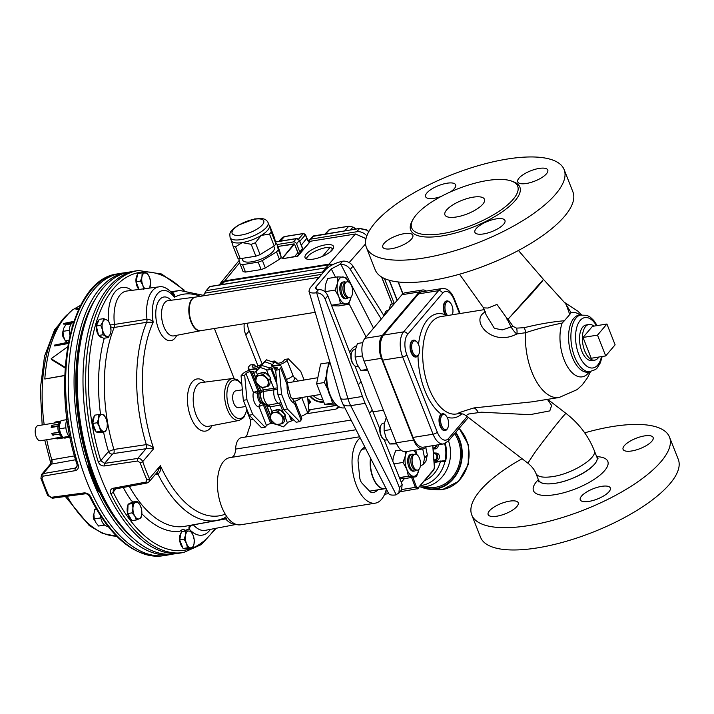 <?xml version="1.0" encoding="UTF-8"?>
<svg xmlns="http://www.w3.org/2000/svg" width="714" height="714" viewBox="0 0 714 714"><rect width="100%" height="100%" fill="white"/><g stroke="black" fill="none" stroke-linecap="round" stroke-linejoin="round"><path stroke-width="1.07" d="M64.778 375.421L44.795 379.018L64.769 375.573M44.795 379.018C46.946 351.484 53.809 330.707 65.376 316.695L72.48 309.894L80.727 305.208M79.236 308.162L75.854 308.912L76.148 309.662L78.754 309.189M67.875 342.72L54.371 345.148L54.692 345.96L68.142 343.541M65.135 368.022L51.488 359.579L51.149 358.714L67.553 346.879M73.774 321.639L63.564 323.478L63.858 324.227L73.488 322.496M65.581 367.621L51.149 358.714M54.371 345.148L67.268 342.425M63.564 323.478L73.872 321.354M75.854 308.912L79.165 308.314M518.426 250.471L543.336 279.272L542.988 279.933L508.056 319.194L506.663 317.998L511.037 326.976L502.308 329.922L494.356 328.324L486.1 314.82L483.405 307.672M459.513 274.221L483.539 307.868L488.046 308.046L496.962 304.432L506.663 317.998M543.336 279.272L541.881 281.798L532.867 292.285L508.056 319.194M566.113 304.271L569.745 314.526L564.381 320.747C551.976 321.818 538.597 324.129 524.237 327.681L516.517 328.128L513.054 326.405L508.082 319.158A6.801 1.705 -34 0 0 508.038 319.176A6.801 1.705 -34 0 0 507.011 319.631M579.982 314.928A32.576 16.502 80.9 0 0 571.057 312.678L569.745 314.526M571.057 312.678L565.167 302.995M513.054 326.405A6.801 2.338 -29.4 0 0 511.037 326.976C513.437 330.671 515.365 333.001 516.82 333.974C493.249 346.415 472.739 323.754 482.334 314.071L485.234 311.59M516.517 328.128A6.801 3.775 -89.1 0 1 516.82 333.974L525.593 332.706C538.133 328.627 550.307 325.423 562.105 323.094A32.576 16.502 80.9 0 0 566.773 365.461A32.576 16.502 80.9 0 0 589.148 372.003M564.381 320.747L562.105 323.094M524.237 327.681A6.801 3.07 -107.5 0 1 525.593 332.706A49.302 24.963 80.9 0 0 559.124 397.493L577.171 389.603L582.285 384.846L587.506 377.724L590.416 371.807M594.53 360.177L591.62 360.534A17.975 9.103 -99.1 0 1 580.669 347.629A17.975 9.103 -99.1 0 1 582.749 327.057A17.975 9.103 -99.1 0 1 585.917 325.048L588.8 324.477A18.082 9.157 80.9 0 0 585.605 326.503A18.082 9.157 80.9 0 0 583.516 347.191A18.082 9.157 80.9 0 0 594.53 360.177A18.082 9.157 80.9 0 0 598.055 358.107A18.082 9.157 80.9 0 0 598.841 357.027M532.126 401.83L474.016 407.908C461.771 411.639 456.63 413.477 458.593 413.424M532.046 401.839L559.116 397.493M596.52 456.264A31.452 10.781 158.5 0 1 596.975 457.094A31.452 10.781 158.5 0 1 585.23 471.892A31.452 10.781 158.5 0 1 555.269 483.289C545.88 484.654 540.311 483.619 538.579 480.156L535.946 473.471C534.599 469.91 531.912 466.474 527.878 463.172L466.019 415.655L468.554 414.022L481.432 412.192L529.85 414.691L549.798 410.898L551.627 405.454L547.397 399.376M538.213 479.228A31.452 10.781 158.5 0 0 538.445 480.156A31.452 10.781 158.5 0 0 555.269 483.289L555.269 483.289C575.127 480.486 600.742 464.35 596.85 457.094L594.209 450.409C588.282 435.718 578.902 423.411 566.077 413.468L547.674 399.331M418.002 355.804A52.702 26.686 80.9 0 0 441.216 414.138L442.939 413.727M447.856 427.748A7.649 3.873 80.9 0 0 445.893 415.512A7.649 3.873 80.9 0 0 443.921 414.423A7.649 3.873 80.9 0 0 440.672 421.617A7.649 3.873 80.9 0 0 445.331 429.56A7.649 3.873 80.9 0 0 447.856 427.748L447.491 428.498A8.497 4.302 -99.1 0 1 445.25 430.497A8.497 4.302 -99.1 0 1 444.688 430.515A8.497 4.302 -99.1 0 1 439.574 422.242A8.497 4.302 -99.1 0 1 442.555 413.718L442.421 413.736M445.857 315.811L445.027 314.66A52.702 26.686 80.9 0 0 418.511 344.46M442.555 413.718A8.497 4.302 -99.1 0 1 443.117 413.701A8.497 4.302 -99.1 0 1 445.304 414.914L445.893 415.512M441.216 414.138A8.497 4.302 80.9 0 0 439.396 423.786A8.497 4.302 80.9 0 0 444.813 430.569A8.497 4.302 80.9 0 0 445.027 430.524M418.877 354.189L418.52 354.947A8.497 4.302 -99.1 0 1 416.28 356.946A8.497 4.302 -99.1 0 1 415.718 356.964A8.497 4.302 -99.1 0 1 410.604 348.691A8.497 4.302 -99.1 0 1 413.584 340.159A8.497 4.302 -99.1 0 1 414.147 340.141A8.497 4.302 -99.1 0 1 416.333 341.363L416.914 341.961A7.649 3.873 80.9 0 0 414.95 340.873A7.649 3.873 80.9 0 0 411.701 348.066A7.649 3.873 80.9 0 0 416.36 356.009A7.649 3.873 80.9 0 0 418.877 354.189A7.649 3.873 80.9 0 0 416.914 341.961M413.361 340.203A8.497 4.302 80.9 0 0 413.147 340.23A8.497 4.302 80.9 0 0 410.247 349.307A8.497 4.302 80.9 0 0 415.843 357.018A8.497 4.302 80.9 0 0 416.057 356.973M446.188 315.758A8.497 4.302 -99.1 0 1 443.787 306.752A8.497 4.302 -99.1 0 1 446.884 300.924A8.497 4.302 -99.1 0 1 447.446 300.906A8.497 4.302 -99.1 0 1 449.633 302.12L450.222 302.727A7.649 3.873 80.9 0 0 448.249 301.629A7.649 3.873 80.9 0 0 444.956 306.85A7.649 3.873 80.9 0 0 447.553 315.534M446.669 300.969A8.497 4.302 80.9 0 0 446.446 300.996A8.497 4.302 80.9 0 0 443.412 306.056A8.497 4.302 80.9 0 0 445.027 314.66M452.265 314.785A7.649 3.873 80.9 0 0 450.222 302.727M426.392 291.053A17.002 8.613 80.9 0 0 422.465 290.009A17.002 8.613 80.9 0 0 419.314 291.937L382.311 335.526A17.002 8.613 80.9 0 0 381.437 358.321L413.629 440.047A17.002 8.613 80.9 0 0 423.054 448.91A17.002 8.613 80.9 0 0 426.213 446.982L426.463 446.687M453.961 299.407A3.4 1.169 -21.5 0 0 454.229 298.622C451.034 291.348 446.973 287.983 442.046 288.536L422.072 291.749A18.698 9.469 80.9 0 0 418.591 293.865L383.614 335.08A18.698 9.469 80.9 0 0 382.65 360.151L413.085 437.423A18.698 9.469 80.9 0 0 423.456 447.169L443.43 443.956L448.321 441.065A3.4 2.686 40.3 0 0 448.624 438.405A15.297 7.747 -99.1 0 1 437.307 432.166L406.864 354.894A15.297 7.747 -99.1 0 1 407.649 334.384L442.635 293.159A15.297 7.747 -99.1 0 1 453.961 299.407L459.557 313.607M419.314 291.937L401.937 294.721A17.002 8.613 -99.1 0 1 405.097 292.794L422.465 290.009M423.054 448.91L405.686 451.694A17.002 8.613 -99.1 0 1 396.261 442.832L413.629 440.047M381.437 358.321L364.069 361.106A17.002 8.613 -99.1 0 1 364.943 338.32L382.311 335.526M364.069 361.106L396.261 442.832M401.937 294.721L364.943 338.32M396.306 442.957L389.79 444.001L385.917 437.486L384.096 430.64L384.221 424.018L386.408 417.056M396.689 443.867L389.79 444.001M384.409 423.054L383.204 423.241A8.497 4.302 80.9 0 0 380.964 425.249A8.497 4.302 80.9 0 0 383.15 438.833A8.497 4.302 80.9 0 0 385.337 440.047A8.497 4.302 80.9 0 0 385.899 440.029L387.068 439.842M383.15 438.833L382.57 438.226A7.649 3.873 -99.1 0 1 380.598 425.999L380.964 425.249M391.013 429.525L384.096 430.64M367.335 369.406L360.82 370.45L356.938 363.935L355.126 357.089L355.242 350.467L357.437 343.505L362.757 342.649M367.692 370.316L360.82 370.45M355.429 349.503L354.233 349.69A8.497 4.302 80.9 0 0 351.993 351.69A8.497 4.302 80.9 0 0 354.18 365.282A8.497 4.302 80.9 0 0 356.366 366.496A8.497 4.302 80.9 0 0 356.929 366.478L358.089 366.291M354.18 365.282L353.591 364.675A7.649 3.873 -99.1 0 1 351.627 352.448L351.993 351.69M362.533 355.893L355.126 357.089M394.324 303.7L390.736 304.271L388.728 310.295L387.532 310.456A8.497 4.302 80.9 0 0 385.292 312.455A8.497 4.302 80.9 0 0 384.525 315.24M384.257 315.552A7.649 3.873 -99.1 0 1 384.926 313.214L385.292 312.455M349.673 352.243A34.004 17.216 -99.1 0 1 356.518 345.799M401.286 482.307L404.668 478.318M335.526 277.228L331.269 268.91L315.945 286.966L316.73 289.607M325.031 291.803L325.325 285.261L327.699 278.487L337.784 276.871L337.481 283.306A13.602 6.89 -99.1 0 1 342.863 276.961A13.602 6.89 -99.1 0 1 348.7 282.092M351.083 296.944A13.602 6.89 -99.1 0 1 350.976 297.551A13.602 6.89 -99.1 0 1 345.594 303.896L348.602 304.325L338.507 305.94L331.653 305.672M348.727 282.11L345.871 277.389L337.784 276.871M348.602 304.325L351.092 296.944M338.847 296.774A13.602 6.89 -99.1 0 1 337.481 283.306L335.107 290.071L338.847 296.774L340.516 303.798L345.594 303.896A13.602 6.89 -99.1 0 1 338.847 296.774M344.041 281.851L342.881 282.039A8.497 4.302 80.9 0 0 339.98 291.116A8.497 4.302 80.9 0 0 345.576 298.827L346.736 298.639A8.497 4.302 -99.1 0 1 341.497 292.615A8.497 4.302 -99.1 0 1 342.461 282.815A8.497 4.302 -99.1 0 1 344.041 281.851A8.497 4.302 -99.1 0 1 345.799 282.244M335.107 290.071L325.013 291.696M340.516 303.798L331.492 305.253M348.28 297.711A8.497 4.302 -99.1 0 1 346.736 298.639M346.736 281.887L345.353 282.414A7.774 3.936 80.9 0 0 343.898 293.615A7.774 3.936 80.9 0 0 347.798 297.684L349.28 297.756A8.077 4.088 80.9 0 0 351.618 285.993A8.077 4.088 80.9 0 0 346.736 281.887A8.077 4.088 80.9 0 0 345.228 293.516A8.077 4.088 80.9 0 0 349.28 297.756M392.816 461.235L393.218 457.629L395.592 450.864L400.929 450.007M416.503 476.693L418.984 469.321A13.602 6.89 -99.1 0 1 418.877 469.928A13.602 6.89 -99.1 0 1 413.495 476.274L416.503 476.693L406.409 478.318L399.572 478.05M413.433 450.454A13.602 6.89 -99.1 0 1 416.601 454.461L414.165 450.329M405.793 451.676L405.382 455.675L403.008 462.449L406.748 469.143L408.417 476.176L413.495 476.274A13.602 6.89 -99.1 0 1 406.748 469.143A13.602 6.89 -99.1 0 1 405.382 455.675A13.602 6.89 -99.1 0 1 407.016 451.48M411.933 454.22L410.782 454.407A8.497 4.302 80.9 0 0 408.765 466.769A8.497 4.302 80.9 0 0 413.477 471.195L414.638 471.008A8.497 4.302 -99.1 0 1 409.925 466.581A8.497 4.302 -99.1 0 1 411.933 454.22A8.497 4.302 -99.1 0 1 413.701 454.622M403.008 462.449L393.887 463.913M408.417 476.176L399.403 477.621M416.182 470.08A8.497 4.302 -99.1 0 1 414.638 471.008M414.638 454.265L413.245 454.791A7.774 3.936 80.9 0 0 411.799 465.983A7.774 3.936 80.9 0 0 415.7 470.062L417.181 470.124A8.077 4.088 80.9 0 0 419.52 458.361A8.077 4.088 80.9 0 0 414.638 454.265A8.077 4.088 80.9 0 0 413.129 465.894A8.077 4.088 80.9 0 0 417.181 470.124M379.857 429.007L372.262 410.095A174.439 126.699 -150.8 0 0 367.415 399.26L365.452 394.271A174.439 145.799 54.3 0 0 361.034 381.615L354.983 365.97M362.4 396.457L365.113 403.339L350.681 405.659A24.651 12.486 -99.1 0 1 347.968 398.778L362.4 396.457A174.439 145.799 54.3 0 0 358.312 384.828L361.034 381.615M396.243 494.793L350.681 405.659A14.45 6.721 152.9 0 1 342.658 403.571L388.657 493.544C389.469 494.909 391.709 495.382 395.386 494.972L398.831 493.169L399.429 487.689L369.531 413.308A174.439 126.699 -150.8 0 0 365.113 403.339M331.269 268.91L339.918 264.43L342.658 261.208C335.143 262.957 329.422 265.84 325.486 269.838L310.153 287.903L308.939 291.151C309.546 292.731 311.822 293.311 315.775 292.874L318.515 289.643L315.302 288.688L315.945 286.966M316.15 280.834A17.002 8.613 -99.1 0 1 317.382 278.942A17.002 8.613 -99.1 0 1 318.855 277.657M192.316 299.023A17.002 8.613 -99.1 0 1 195.475 297.104A17.02 8.622 80.9 0 0 195.172 297.131A17.02 8.622 80.9 0 0 191.004 321.898A17.02 8.622 80.9 0 0 200.572 330.743A17.02 8.622 80.9 0 0 200.866 330.671A17.002 8.613 -99.1 0 1 195.359 328.279A17.002 8.613 -99.1 0 1 190.995 301.103A17.002 8.613 -99.1 0 1 192.316 299.023M195.19 328.092A16.493 8.354 -99.1 0 1 195.011 327.913A16.493 8.354 -99.1 0 1 190.781 301.558A16.493 8.354 -99.1 0 1 190.888 301.335M342.658 261.208L343.604 261.092C347.548 261.181 350.681 262.868 353.011 266.17L350.288 269.383C347.95 266.081 344.817 264.385 340.881 264.305L339.918 264.43M384.016 315.838L353.011 266.17M318.515 289.643L319.408 289.598C323.246 289.804 326.057 291.883 327.842 295.819L325.12 299.032L358.312 384.828M325.12 299.032C323.326 295.096 320.515 293.017 316.686 292.811L315.775 292.874M381.294 319.051L350.288 269.383M327.842 295.819L350.895 355.393M425.803 447.419L427.329 454.827L425.928 461.244L423.197 464.457L424.598 458.04L427.329 454.827M399.429 487.689L402.161 484.485L384.132 439.628M402.161 484.485L401.554 489.956L398.831 493.169M420.385 466.09L423.197 464.457M422.733 448.954L424.598 458.04M377.786 489.84A23.125 11.71 -99.1 0 1 373.529 492.419A23.125 11.71 -99.1 0 1 371.423 492.392A6.801 3.445 -99.1 0 1 369.807 491.402L362.016 483.182A6.801 3.445 -99.1 0 1 359.678 477.238L358.107 461.699A6.801 3.445 -99.1 0 1 358.169 458.727A23.125 11.71 -99.1 0 1 364.925 447.116M386.363 489.036A34.004 17.216 -99.1 0 1 375.252 503.165A34.004 17.216 -99.1 0 1 353.716 476.72A34.004 17.216 -99.1 0 1 360.213 437.896M332.099 264.983L328.494 264.84L224.723 281.512L220.34 283.958M333.179 264.439L328.993 264.144L355.429 234.013L310.563 241.225L297.872 256.121M239.761 262.591L224.776 280.879L328.993 264.144M224.776 280.879L220.439 283.279L219.555 284.707M412.781 477.291L416.423 486.841L415.361 487.359L417.761 488.653L400.001 491.785M444.679 460.682L445.036 460.709A31.755 27.203 -86.3 0 0 444.643 443.653M444.822 460.682L445.581 461.306L440.431 461.485L444.563 460.673L434.094 462.012L440.583 461.012M433.987 460.584A3.829 3.275 -86.3 0 0 434.157 460.592L435.906 460.709A3.829 3.275 -86.3 0 0 436.522 460.682A3.829 3.275 -86.3 0 0 439.431 456.746A3.829 3.275 -86.3 0 0 436.397 453.078L434.647 452.962A3.829 3.275 -86.3 0 0 434.032 452.988A3.829 3.275 -86.3 0 0 433.434 453.149M436.54 445.063A3.829 3.275 -86.3 0 1 433.621 448.776A3.829 3.275 -86.3 0 1 433.103 448.811L434.764 448.919A3.829 3.275 -86.3 0 0 435.379 448.892A3.829 3.275 -86.3 0 0 438.28 444.786M434.157 460.592A3.829 3.275 -86.3 0 0 434.764 460.566A3.829 3.275 -86.3 0 0 437.682 456.63A3.829 3.275 -86.3 0 0 434.647 452.962M419.448 486.886A33.156 28.399 -86.3 0 0 419.993 486.93A33.156 28.399 -86.3 0 0 425.312 486.689A33.156 28.399 -86.3 0 0 448.499 440.859M419.993 486.93L430.06 487.582A33.156 28.399 -86.3 0 0 435.379 487.341A33.156 28.399 -86.3 0 0 458.388 466.751A33.156 28.399 -86.3 0 0 454.631 433.63M281.236 257.21L279.709 251.051L276.782 243.626L278.308 249.784L281.236 257.21A22.375 7.667 -21.5 0 1 279.451 259.307L276.523 251.881L262.413 260.548L265.34 267.982L279.451 259.307M261.137 269.562L258.209 262.127L242.573 264.644A22.375 7.667 158.5 0 1 240.145 264.126L243.072 271.561A22.375 7.667 -21.5 0 0 245.5 272.07L261.137 269.562A22.375 7.667 -21.5 0 0 265.34 267.982M332.322 249.918A15.297 5.248 158.5 0 1 317.186 258.254A15.297 5.248 158.5 0 1 305.065 257.647A15.297 5.248 158.5 0 1 306.261 254.095A15.297 5.248 158.5 0 1 321.487 245.732A15.297 5.248 158.5 0 1 333.536 246.428A15.297 5.248 158.5 0 1 332.322 249.918M306.154 258.754A15.253 5.23 158.5 0 1 306.368 258.209L308.93 255.193A15.253 5.23 158.5 0 1 330.216 247.258L333.027 248.954M365.987 238.69L355.492 233.978L310.706 241.198M299.077 254.666A10.014 7.916 40.3 0 1 297.774 252.274L297.631 251.908A9.121 7.211 -139.7 0 0 297.31 251.176M392.343 304.012L381.731 277.086M384.427 278.505L394.342 303.673M366.862 235.834C363.89 232.684 360.534 231.318 356.777 231.738L359.544 228.525L313.767 235.879A2.428 1.919 -139.7 0 0 312.777 236.396L309.849 239.654A2.553 2.017 -139.7 0 0 309.59 241.689L309.751 242.091M314.285 235.798A1.357 0.687 80.9 0 0 314.008 235.736A1.357 0.687 80.9 0 0 313.767 235.879L310.885 239.11L356.777 231.738M310.885 239.11A2.553 2.017 -139.7 0 0 309.849 239.654M303.138 249.891A7.774 6.149 40.3 0 1 302.513 248.633A1.357 0.464 158.5 0 0 302.611 248.329L299.389 240.154A1.357 0.464 158.5 0 1 299.291 240.457L296.569 243.777L299.782 251.953A7.649 6.051 -139.7 0 0 300.371 253.149M296.569 243.777A2.553 2.017 -139.7 0 0 293.516 241.903L296.39 238.672L275.515 242.019M277.139 244.527L293.516 241.903M368.763 231.711L366.719 230.149L359.544 228.525A1.357 0.687 80.9 0 1 359.785 228.382A1.357 0.687 80.9 0 1 360.088 228.453M309.305 242.626A13.852 10.96 40.3 0 1 306.761 238.36L305.387 234.861L303.352 233.603A1.357 0.687 -99.1 0 1 303.593 233.469L284.716 236.504A1.357 0.687 -99.1 0 1 284.984 236.557M298.595 239.083L303.352 233.603L284.475 236.637L282.101 237.86L282.771 237.28A1.357 0.812 -125.1 0 1 282.896 237.218M299.826 241.252L305.387 234.861A1.357 0.464 -21.5 0 0 305.485 234.567L303.593 233.469M356.134 228.971L353.1 227.097L348.709 226.32L330.073 229.212A1.357 0.687 -99.1 0 1 330.341 229.274M325.495 233.889L329.832 229.355A1.357 0.687 -99.1 0 1 330.073 229.212L348.95 226.186A1.357 0.687 -99.1 0 1 349.262 226.267M240.145 264.126L238.744 258.45M242.573 264.644L245.5 272.07M262.413 260.548A22.375 7.667 158.5 0 1 258.209 262.127M278.308 249.784A22.375 7.667 158.5 0 1 276.523 251.881M275.845 243.349A22.375 7.667 158.5 0 1 276.782 243.626M241.984 258.414L242.644 260.11A17.002 5.828 -21.5 0 0 267.634 255.826A17.002 5.828 -21.5 0 0 274.283 247.642L273.721 246.223M275.961 243.84L274.435 237.682L269.758 225.802L271.284 231.97A22.375 7.667 158.5 0 1 269.508 234.058L261.27 235.415L255.389 242.733L260.074 254.612L274.185 245.937A22.375 7.667 -21.5 0 0 275.961 243.84L271.284 231.97M230.113 237.575A20.403 6.997 -21.5 0 0 260.101 232.443A20.403 6.997 -21.5 0 0 268.08 222.625C266.956 220.233 264.84 218.877 261.735 218.555L254.595 218.93L238.146 225.249C232.862 229.042 230.265 231.568 230.345 232.826C229.792 233.085 229.721 234.665 230.113 237.575L231.282 240.547A20.403 6.997 -21.5 0 0 242.198 242.582L235.549 246.821A22.375 7.667 158.5 0 1 233.13 246.312L237.807 258.182A22.375 7.667 -21.5 0 0 240.225 258.7L255.871 256.183A22.375 7.667 -21.5 0 0 260.074 254.612M274.185 245.937L269.508 234.058M255.389 242.733A22.375 7.667 158.5 0 1 251.194 244.313L242.198 242.582A20.403 6.997 -21.5 0 0 261.27 235.415A20.403 6.997 -21.5 0 0 269.348 225.901A20.403 6.997 -21.5 0 0 269.249 225.597L268.08 222.625M233.13 246.312L231.193 240.243M235.549 246.821L240.225 258.7M255.871 256.183L251.194 244.313M375.252 503.165L240.636 524.79A34.004 17.216 -99.1 0 1 225.231 514.151A34.004 17.216 -99.1 0 1 217.591 479.023A34.004 17.216 -99.1 0 1 229.846 457.638L359.651 436.789M203.303 295.846L206.194 290.643L209.755 286.501L326.512 267.75L209.559 286.671M326.084 267.964L322.719 271.927L322.88 272.909M245.375 437.048A11.897 6.024 80.9 0 0 248.053 431.524L250.596 424.321L250.453 420.037A11.897 6.024 80.9 0 0 250.355 419.796L246.839 410.862M234.094 378.509L214.396 328.502M244.259 323.701A25.499 20.179 -139.7 0 0 245.794 334.946L258.013 365.979M306.003 413.834L335.946 409.113L339.578 407.078M231.97 457.299A11.897 6.024 80.9 0 0 235.611 449.088A16.154 8.175 -99.1 0 1 241.511 437.664L351.092 420.064M327.574 267.866L326.512 267.75M337.017 405.347L310.519 409.604A8.497 6.729 40.3 0 1 308.796 409.675M262.181 364.051L249.159 330.984A25.499 20.179 40.3 0 1 247.463 323.192M309.921 396.19A13.173 10.424 -139.7 0 0 323.496 402.044M310.429 396.109A12.932 10.237 -139.7 0 0 323.308 401.679M313.25 395.654A12.87 10.183 -139.7 0 0 322.442 399.911M309.341 401.803A0.839 0.678 -142.9 0 0 309.305 401.67L309.751 400.367L310.206 402.5A0.848 0.518 39.2 0 0 309.224 402.339L310.42 401.438M171.655 292.865C173.984 293.168 174.868 294.641 174.323 297.292L172.761 293.597C167.335 288.081 162.703 285.841 158.856 286.876L126.673 291.044A33.897 17.163 80.9 0 0 114.445 324.459L146.977 319.283C149.717 319.31 151.787 320.274 153.189 322.184L146.638 322.309A4.248 2.053 81 0 0 146.914 319.292M245.768 406.489L238.467 407.667A8.497 4.302 -99.1 0 1 233.228 401.643A8.497 4.302 -99.1 0 1 234.192 391.843A8.497 4.302 -99.1 0 1 235.772 390.879L242.358 389.817M183.444 290.179A140.72 71.257 80.9 0 0 102.896 305.342A140.72 71.257 80.9 0 0 100.781 460.628L108.501 451.534L113.901 449.454L146.325 444.617A116.498 58.994 -99.1 0 1 146.638 322.309L114.178 327.458A4.248 2.053 80.9 0 0 114.445 324.459L110.215 324.95M100.549 414.504A121.398 61.475 -99.1 0 1 104.003 339.15A11.049 5.596 80.9 0 0 104.922 338.115M98.55 320.872A8.497 4.302 80.9 0 0 96.292 326.494A8.497 4.302 80.9 0 0 98.496 335.089M98.907 335.651A8.497 4.302 80.9 0 0 102.004 337.356M137.481 274.783A8.497 4.302 80.9 0 0 137.463 274.801A8.497 4.302 80.9 0 0 136.017 282.012A8.497 4.302 80.9 0 0 139.007 289.447M94.194 416.458A8.497 4.302 80.9 0 0 94.177 416.476A8.497 4.302 80.9 0 0 92.74 423.804A8.497 4.302 80.9 0 0 95.837 431.238M97.077 432.104A8.497 4.302 80.9 0 0 98.452 432.3L98.925 432.22M103.53 431.997A121.398 61.475 -99.1 0 0 108.501 451.534A3.4 2.686 -139.7 0 0 112.517 454.05L104.601 463.377L100.781 460.628A2.044 0.491 162.6 0 1 98.184 461.619A142.755 72.292 -99.1 0 1 138.596 270.517L135.955 270.883A142.818 72.319 80.9 0 0 134.491 271.115A142.818 72.319 80.9 0 0 101.352 478.585A142.818 72.319 80.9 0 0 179.776 553.118A142.818 72.319 80.9 0 0 181.24 552.886L183.873 552.404A142.755 72.292 -99.1 0 1 110.768 493.561C109.724 490.83 110.536 489.063 113.214 488.242L145.906 482.111L146.932 479.924A141.961 71.882 -99.1 0 1 143.407 471.49A141.961 71.882 -99.1 0 1 140.158 462.734L137.597 461.012L104.431 465.947C101.495 466.072 99.407 464.635 98.184 461.619M179.776 553.118L173.975 553.93A142.693 72.257 -99.1 0 1 80.736 424.393A142.693 72.257 -99.1 0 1 128.716 272.168L134.491 271.115M149.565 288.081A8.497 4.302 80.9 0 0 150.395 285.761A8.497 4.302 80.9 0 0 149.547 277.344L150.592 281.735L149.735 288.054M143.862 289.661L142.818 285.27L140.48 281.084L141.961 276.853L142.157 272.828L147.209 273.159L149.547 277.344A8.497 4.302 80.9 0 0 145.326 272.891A8.497 4.302 80.9 0 0 141.961 276.853A8.497 4.302 80.9 0 0 142.818 285.27A8.497 4.302 80.9 0 0 144.96 288.679M140.48 281.084L136.062 281.789L137.74 273.542L142.157 272.828M136.062 281.789L139.069 289.438M108.76 321.478L110.536 326.111L111.027 330.957L110.233 334.17A8.497 4.302 80.9 0 0 110.536 326.111A8.497 4.302 80.9 0 0 106.841 319.961L108.76 321.478M106.841 319.961A8.497 4.302 80.9 0 0 102.834 321.871A8.497 4.302 80.9 0 0 102.53 329.922A8.497 4.302 80.9 0 0 106.225 336.08A8.497 4.302 80.9 0 0 110.233 334.17L108.144 337.597L103.012 334.768L102.53 329.922L100.754 325.289L102.834 321.871L103.628 318.649L106.841 319.961M100.754 325.289L96.328 326.003L99.21 319.363L103.628 318.649M96.328 326.003L98.586 335.473L103.012 334.768M98.586 335.473L103.726 338.302L108.144 337.597M98.862 414.504L103.914 414.825L106.252 419.011L107.296 423.402L107.109 427.427A8.497 4.302 80.9 0 0 106.252 419.011A8.497 4.302 80.9 0 0 102.04 414.557A8.497 4.302 80.9 0 0 98.675 418.52L98.862 414.504L94.444 415.209L92.766 423.464L96.149 432.041L101.201 432.372L105.627 431.658L103.744 431.39A8.497 4.302 80.9 0 0 107.109 427.427L105.627 431.658M98.675 418.52A8.497 4.302 80.9 0 0 99.523 426.936A8.497 4.302 80.9 0 0 103.744 431.39L100.567 431.336L99.523 426.936L97.193 422.75L98.675 418.52M92.766 423.464L97.193 422.75M96.149 432.041L100.567 431.336M104.003 339.15L105.02 338.097M120.47 524.433A139.408 70.597 -99.1 0 1 94.444 478.326A139.408 70.597 -99.1 0 1 87.144 316.936M87.153 316.9A139.417 70.597 80.9 0 0 89.768 465.341L89.089 466.144A141.113 71.454 80.9 0 0 99.041 491.402L99.719 490.607A139.417 70.597 80.9 0 0 120.487 524.46M99.219 491.196A139.417 70.597 80.9 0 0 133.313 538.356M94.98 299.693A139.417 70.597 80.9 0 0 89.045 465.457L88.366 466.26A141.113 71.454 80.9 0 0 98.318 491.518L99.041 491.402M127.86 272.329A142.693 72.257 80.9 0 0 126.994 272.445A142.693 72.257 80.9 0 0 77.549 424.901A142.693 72.257 80.9 0 0 172.252 554.207A142.693 72.257 80.9 0 0 173.109 554.037M172.252 554.207L166.478 555.251A142.818 72.319 -99.1 0 1 165.014 555.492A142.818 72.319 -99.1 0 1 86.59 480.959A142.818 72.319 -99.1 0 1 119.72 273.489A142.818 72.319 -99.1 0 1 121.184 273.257L126.994 272.445M162.373 555.858C134.857 557.786 110.616 537.999 89.634 496.489L89.634 496.489C88.134 494.427 86.635 493.544 85.118 493.829L52.443 498.211L47.651 495.436A2.044 0.812 -23.8 0 0 48.73 495.694L51.399 497.292L84.073 492.919C86.983 492.839 89.196 494.124 90.732 496.774A142.755 72.292 80.9 0 0 162.373 555.858L165.014 555.492M78.147 464.841A2.044 0.491 162.6 0 1 77.121 464.734C49.596 382.124 69.758 279.736 117.096 273.971A142.755 72.292 80.9 0 0 78.147 464.841C78.888 467.92 77.933 469.848 75.291 470.633L43.09 476.184L41.956 478.505A141.961 71.882 80.9 0 0 45.205 487.26A141.961 71.882 80.9 0 0 48.73 495.694M89.634 496.489A2.044 0.901 -25.9 0 0 90.732 496.774M105.047 522.461A10.63 5.382 80.9 0 0 106.27 524.112M100.406 515.713A10.63 5.382 80.9 0 0 105.44 525.691A10.63 5.382 80.9 0 0 107.519 526.111L107.769 526.066M100.692 517.427L100.888 518.257M104.556 525.067L98.594 526.031L95.81 522.577L94.319 518.926L93.855 514.375L94.676 509.617L96.479 509.332M94.319 518.926L100.558 517.927M94.676 509.617L96.345 508.627M93.882 513.919A4.061 2.053 80.9 0 0 93.373 517.596A4.061 2.053 80.9 0 0 94.989 520.952M75.613 459.736L50.221 464.323L51.819 459.789L74.515 455.88M47.651 495.436L40.912 478.353L41.528 474.569L43.251 473.605L51.488 463.904A3.4 1.785 80.2 0 0 51.819 459.789A116.498 58.994 80.9 0 1 46.74 439.744M68.098 426.258A10.63 5.382 80.9 0 0 68.91 431.077M67.107 419.564A10.63 5.382 80.9 0 0 70.15 437.566M72.676 325.013A10.63 5.382 80.9 0 0 72.007 327.244M73.462 322.567L73.292 322.594A10.63 5.382 80.9 0 0 69.419 330.02A10.63 5.382 80.9 0 0 69.901 335.187M69.008 436.388L62.778 437.405L60.44 433.219L59.396 428.819L65.634 427.82L65.929 428.248M62.778 437.405L69.945 437.387M59.396 428.819L59.592 424.803L61.074 420.573L67.089 419.609M69.419 330.064L69.401 330.778M68.258 342.89L65.215 340.837L63.448 336.205L62.957 331.358L63.751 328.145L65.84 324.718L71.275 323.844M65.215 340.837L68.785 340.266M62.957 331.358L69.196 330.359M62.957 331.492A4.061 2.053 80.9 0 0 62.43 333.59A4.061 2.053 80.9 0 0 64.135 338.418M66.116 437.727A8.925 4.516 -99.1 0 1 63.626 437.789A8.925 4.516 -99.1 0 1 63.109 437.486M62.448 436.923A8.925 4.516 -99.1 0 1 59.244 429.275A8.925 4.516 -99.1 0 1 60.61 421.608M58.503 424.25A7.649 3.873 -99.1 0 1 59.289 422.866A7.649 3.873 -99.1 0 1 59.485 422.661L60.645 421.519M58.834 425.714A8.497 4.302 -99.1 0 1 59.146 424.143L52.345 425.241A8.497 4.302 80.9 0 0 52.024 426.802L58.834 425.714L58.004 426.365A7.649 3.873 -99.1 0 0 58.602 432.282L59.512 432.479A8.497 4.302 -99.1 0 0 60.155 434.112L52.434 435.004A7.649 3.873 80.9 0 1 51.792 433.371L58.602 432.282M62.743 437.352L61.77 436.87A7.649 3.873 -99.1 0 1 59.405 434.228M55.737 438.298L40.412 440.761A7.649 3.873 -99.1 0 1 35.7 435.344A7.649 3.873 -99.1 0 1 36.566 426.517A7.649 3.873 -99.1 0 1 37.985 425.651L60.047 422.108M63.457 437.7L56.745 438.78L55.406 438.137L62.145 437.057M52.345 425.241L51.515 425.883A7.649 3.873 80.9 0 0 51.194 427.454L58.004 426.365M53.88 423.099L55.049 422.054L60.815 421.126M52.024 426.802L51.194 427.454M51.792 433.371L59.512 432.479M52.711 433.568A8.497 4.302 80.9 0 0 53.354 435.201M56.745 438.78A8.497 4.302 80.9 0 0 57.7 438.842L63.796 437.869M43.09 476.184A2.044 1.071 80.2 0 1 43.251 473.605L75.461 468.063L76.844 467.277L77.121 464.734M40.912 478.353A2.044 0.589 -19.3 0 0 41.956 478.505M88.366 466.26L89.089 466.144M89.045 465.457L89.768 465.341M110.679 326.753A4.248 2.829 22.4 0 0 114.178 327.458A117.15 59.324 80.9 0 0 113.901 449.454A3.4 1.66 -98.5 0 1 113.571 453.551L112.517 454.05M200.42 296.31A112.241 56.834 80.9 0 0 174.323 297.292A28.658 14.512 80.9 0 0 157.473 293.784A28.658 14.512 80.9 0 0 153.189 322.184A112.241 56.834 80.9 0 0 153.706 448.695C152.136 446.455 149.672 445.099 146.325 444.617A3.4 1.66 -98.5 0 1 145.995 448.722L113.571 453.551M110.768 493.561A2.044 0.901 -25.9 0 0 113.178 492.116A140.72 71.257 80.9 0 0 191.968 548.218M147.352 482.798A2.044 1.017 -100.6 0 1 146.995 483.021L114.302 489.144L113.303 489.661L113.178 492.116L115.963 488.831M210.407 529.369A38.145 19.314 -99.1 0 1 189.076 528.931A121.398 61.475 -99.1 0 1 185.113 530.35A11.049 5.596 80.9 0 0 182.338 529.449M133.259 501.969A11.049 5.596 80.9 0 0 131.305 500.701A121.398 61.475 -99.1 0 1 123.227 487.475M181.115 532.921A8.497 4.302 80.9 0 0 181.097 532.939A8.497 4.302 80.9 0 0 179.669 540.266A8.497 4.302 80.9 0 0 182.757 547.7M183.998 548.566A8.497 4.302 80.9 0 0 185.372 548.763L185.854 548.691M130.662 503.022L130.251 503.084A8.497 4.302 80.9 0 0 128.797 503.906M128.02 505.066A8.497 4.302 80.9 0 0 127.547 513.188A8.497 4.302 80.9 0 0 131.278 519.533M185.792 530.966L181.365 531.68L179.696 539.927L184.114 539.222L185.595 534.991L185.792 530.966L188.96 531.029A8.497 4.302 80.9 0 0 185.595 534.991A8.497 4.302 80.9 0 0 186.452 543.408L184.114 539.222M186.452 543.408A8.497 4.302 80.9 0 0 190.665 547.861A8.497 4.302 80.9 0 0 194.029 543.898A8.497 4.302 80.9 0 0 193.182 535.482A8.497 4.302 80.9 0 0 188.96 531.029L190.843 531.296L193.182 535.482L194.226 539.873L194.029 543.898L192.548 548.129L187.496 547.799L186.452 543.408M179.696 539.927L183.079 548.513L187.496 547.799M183.079 548.513L188.13 548.834L192.548 548.129M137.097 501.353L132.679 502.058L128.047 504.262L132.474 503.548L137.097 501.353L139.882 504.798A8.497 4.302 80.9 0 0 135.428 502.344A8.497 4.302 80.9 0 0 132.938 508.1L132.474 503.548M132.938 508.1A8.497 4.302 80.9 0 0 134.892 516.302A8.497 4.302 80.9 0 0 139.346 518.757A8.497 4.302 80.9 0 0 141.836 513A8.497 4.302 80.9 0 0 139.882 504.798L141.363 508.457L141.836 513L141.006 517.757L139.346 518.757L136.383 519.953L134.892 516.302L132.117 512.857L132.938 508.1M128.047 504.262L127.69 513.562L132.117 512.857M127.69 513.562L131.965 520.667L136.383 519.953M185.113 530.35L182.463 529.422L179.723 531.394A121.398 61.475 -99.1 0 1 141.791 513.678M133.456 501.933L131.305 500.701M156.75 472.784A3.4 1.705 -100.6 0 1 157.919 474.069L155.241 474.56M225.562 518.935A4.248 2.088 79.6 0 0 224.285 518.23A4.248 2.124 79.1 0 1 225.624 518.926L193.387 524.861A4.248 2.874 -41.8 0 0 189.076 528.931A4.248 3.632 66.6 0 1 189.754 525.424M104.431 465.947A2.044 0.991 81.5 0 1 104.601 463.377L137.757 458.433C140.015 458.326 141.675 459.397 142.72 461.637A139.917 70.856 80.9 0 0 149.396 478.576L149.065 481.852L157.758 471.606L160.373 465.635C161.141 469.33 160.329 472.141 157.919 474.069A116.498 58.994 -99.1 0 0 216.806 520.515L184.944 526.298A117.15 59.324 80.9 0 1 129.305 486.341M225.231 514.151A112.241 56.834 80.9 0 1 160.373 465.635L149.396 478.576A2.044 0.812 156.2 0 1 146.932 479.924M137.597 461.012A2.044 0.991 81.5 0 1 137.757 458.433L145.995 448.722L153.706 448.695L142.72 461.637A2.044 0.589 160.7 0 1 140.158 462.734M223.884 518.319L226.659 516.365M227.525 517.552L225.624 518.926A32.906 16.663 -99.1 0 0 236.093 524.362M344.817 407.774L344.157 407.881A25.481 12.897 -99.1 0 1 335.901 404.294A25.481 12.897 -99.1 0 1 330.038 394.61A25.481 12.897 -99.1 0 1 329.368 363.569A25.481 12.897 -99.1 0 1 329.975 362.417M335.901 404.294L334.848 403.196A23.937 12.12 -99.1 0 1 329.332 394.101A23.937 12.12 -99.1 0 1 328.708 364.934L329.368 363.569M329.788 362.757L328.395 362.721L328.056 366.443M326.28 376.108L324.379 382.526L327.851 389.594M330.85 397.457L332.483 403.115L334.83 403.187M324.379 382.526L316.597 383.775L324.709 404.365L336.838 405.15M316.597 383.775L320.622 363.97L328.395 362.721M332.483 403.115L324.709 404.365M243.322 400.304L246.946 399.724L252.801 414.584L265.162 427.213L261.538 427.793L249.177 415.164L243.322 400.304L241.055 375.778L242.403 374.198A7.649 2.624 158.5 0 1 251.944 369.584L255.55 369.004L257.147 369.888L261.726 365.434L269.589 367.88L273.516 366.121L277.13 365.541A7.649 2.624 158.5 0 1 281.218 366.3A7.649 2.624 158.5 0 1 280.611 368.058L286.555 383.141A4.248 2.151 80.9 0 1 287.099 386.31A7.649 2.365 -178.1 0 1 288.233 387.604L290.785 397.145A8.497 4.302 80.9 0 0 292.204 398.394L295.766 403.223A7.649 2.624 158.5 0 1 295.159 404.981L301.103 420.073A7.649 2.624 -21.5 0 0 301.71 418.315L295.766 403.223M317.23 377.795L287.635 382.802M280.611 368.058L279.272 369.647L281.539 394.164L287.394 409.024L299.755 421.653L296.14 422.233L283.77 409.604L287.394 409.024M301.103 420.073L299.755 421.653M249.177 415.164L252.801 414.584M283.77 409.604L277.924 394.744L275.649 370.227L276.996 368.638A3.4 1.169 -21.5 0 0 277.264 367.862A3.4 1.169 -21.5 0 0 275.443 367.523L274.238 367.71A3.4 1.169 -21.5 0 0 271.793 368.504L270.972 368.906A5.953 2.044 158.5 0 1 267.83 370.057L260.048 367.415L255.291 372.074A5.953 2.044 158.5 0 1 253.425 371.726L253.122 371.503A3.4 1.169 -21.5 0 0 251.471 371.369L250.257 371.566A3.4 1.169 -21.5 0 0 246.018 373.618L244.67 375.198L246.946 399.724M265.162 427.213L266.509 425.624A3.4 1.169 158.5 0 1 270.749 423.572L271.954 423.384A3.4 1.169 158.5 0 1 273.605 423.518L273.908 423.732A5.953 2.044 -21.5 0 0 275.068 424.071M257.326 393.262L260.012 392.825L259.361 391.504L258.156 391.7L257.326 393.262L253.399 392.343L263.35 389.826L277.282 387.88M270.017 377.153A6.801 5.382 -139.7 0 0 268.589 375.091A6.801 5.382 -139.7 0 0 265.795 373.136M264.1 372.637A6.801 5.382 -139.7 0 0 260.342 373.235M270.106 382.249A6.801 5.382 -139.7 0 0 270.66 380.357A6.801 5.382 -139.7 0 0 270.606 379.018M281.851 404.731L270.07 406.882L266.67 405.356L270.668 415.494M284.645 414.298A6.801 5.382 -139.7 0 0 283.217 412.237A6.801 5.382 -139.7 0 0 280.432 410.291M278.737 409.782A6.801 5.382 -139.7 0 0 274.97 410.389M284.743 419.395A6.801 5.382 -139.7 0 0 285.297 417.512A6.801 5.382 -139.7 0 0 285.243 416.173M277.148 424.643L283.458 426.856L288.313 422.063A5.953 2.044 -21.5 0 0 291.455 420.912L292.285 420.519A3.4 1.169 158.5 0 1 293.865 419.912M277.924 394.744L281.539 394.164M241.055 375.778L244.67 375.198M257.147 369.888L255.291 372.074M275.649 370.227L279.272 369.647M269.678 367.88L267.83 370.057M261.726 365.434L260.048 367.415M263.171 402.75A6.944 3.516 -99.1 0 1 262.948 402.526L266.982 405.097L268.598 405.141A9.353 4.739 -99.1 0 1 263.537 391.442L260.012 392.825M272.043 411.88L270.07 406.882A3.4 1.723 -99.1 0 0 268.598 405.141L281.066 402.732M277.416 389.308L263.537 391.442A1.696 0.857 80.9 0 0 263.35 389.826L262.44 387.497M266.518 404.972A3.4 2.437 -38 0 1 266.67 405.356L266.322 404.9M263.404 402.999A7.604 3.856 -99.1 0 1 261.012 392.022A1.696 1.66 45.9 0 0 260.913 390.745L258.95 385.756M262.948 402.526A6.944 3.516 -99.1 0 1 260.851 392.227A1.696 1.66 40.6 0 0 260.762 390.906L258.62 385.471M300.924 416.342A7.649 2.624 -21.5 0 0 307.555 412.46L308.903 410.871L307.582 396.565M304.093 379.902L300.781 371.494L288.42 358.865L284.797 359.445L283.458 361.034A3.4 1.169 -21.5 0 1 279.21 363.078L278.005 363.274A3.4 1.169 -21.5 0 1 276.354 363.14L276.05 362.917A5.953 2.044 158.5 0 0 274.176 362.578L266.5 359.802L261.645 364.586A5.953 2.044 158.5 0 0 258.504 365.738L257.674 366.139A3.4 1.169 -21.5 0 1 255.237 366.934L254.023 367.13A3.4 1.169 -21.5 0 1 252.212 366.791A3.4 1.169 -21.5 0 1 252.479 366.005L253.818 364.417L256.094 366.737M297.756 380.919A13.602 6.89 80.9 0 0 294.516 377.572A4.248 2.151 -99.1 0 1 293.017 375.537L287.073 360.445L288.42 358.865M287.073 360.445A7.649 2.624 158.5 0 1 277.532 365.059L273.507 365.613L271.222 364.024L264.823 361.784L259.798 366.764L255.951 368.531L252.345 369.111A7.649 2.624 158.5 0 1 248.258 368.344A7.649 2.624 158.5 0 1 248.856 366.585L250.203 365.006L253.818 364.417M259.798 366.764L261.645 364.586M272.329 364.756L274.176 362.578M264.823 361.784L266.5 359.802M273.694 362.355L274.819 361.025L277.898 363.444M271.043 361.391L274.819 361.025M268 386.452L261.315 387.532L255.63 382.124L256.638 375.644L259.735 375.385A6.801 5.382 -139.7 0 0 255.898 379.17A6.801 5.382 -139.7 0 0 258.236 385.114A6.801 5.382 -139.7 0 0 264.421 387.274A6.801 5.382 -139.7 0 0 268.268 383.498L268 386.452L269.785 384.364L270.784 377.884L265.099 372.476L263.323 374.564L269.008 379.973L268.268 383.498A6.801 5.382 -139.7 0 0 265.92 377.554A6.801 5.382 -139.7 0 0 259.735 375.385L263.323 374.564M270.784 377.884L269.008 379.973M265.099 372.476L258.414 373.547L256.638 375.644M282.637 423.607L275.952 424.678L270.267 419.27L271.266 412.79L274.372 412.54A6.801 5.382 -139.7 0 0 270.526 416.316A6.801 5.382 -139.7 0 0 272.873 422.26A6.801 5.382 -139.7 0 0 279.058 424.428A6.801 5.382 -139.7 0 0 282.896 420.644L282.637 423.607L284.413 421.51L285.413 415.03L279.736 409.622L277.951 411.719L283.637 417.128L282.896 420.644A6.801 5.382 -139.7 0 0 280.557 414.7A6.801 5.382 -139.7 0 0 274.372 412.54L277.951 411.719M285.413 415.03L283.637 417.128M279.736 409.622L273.043 410.693L271.266 412.79M366.416 247.526L375.189 269.812A106.261 36.432 -21.5 0 0 432.015 280.406A106.261 36.432 -21.5 0 0 533.233 241.903A106.261 36.432 -21.5 0 0 572.923 191.923L564.149 169.637A106.261 36.432 158.5 0 1 524.451 219.617A106.261 36.432 158.5 0 1 423.232 258.12A106.261 36.432 158.5 0 1 366.416 247.526A106.261 36.432 158.5 0 1 406.105 197.537A106.261 36.432 158.5 0 1 507.324 159.035A106.261 36.432 158.5 0 1 564.149 169.637M391.424 248.731A16.154 5.534 158.5 0 1 382.784 247.115A16.154 5.534 158.5 0 1 388.818 239.52A16.154 5.534 158.5 0 1 404.204 233.665A16.154 5.534 158.5 0 1 412.835 235.281A16.154 5.534 158.5 0 1 406.81 242.876A16.154 5.534 158.5 0 1 391.424 248.731M526.352 183.489A16.154 5.534 158.5 0 1 517.721 181.874A16.154 5.534 158.5 0 1 523.755 174.278A16.154 5.534 158.5 0 1 539.132 168.424A16.154 5.534 158.5 0 1 547.772 170.039A16.154 5.534 158.5 0 1 541.739 177.634A16.154 5.534 158.5 0 1 526.352 183.489M483.539 233.933A16.154 5.534 158.5 0 1 474.899 232.327A16.154 5.534 158.5 0 1 480.933 224.723A16.154 5.534 158.5 0 1 496.319 218.877A16.154 5.534 158.5 0 1 504.959 220.483A16.154 5.534 158.5 0 1 498.925 228.078A16.154 5.534 158.5 0 1 483.539 233.933M441.073 196.493A16.154 5.534 158.5 0 1 434.237 198.287A16.154 5.534 158.5 0 1 425.598 196.671A16.154 5.534 158.5 0 1 431.631 189.076A16.154 5.534 158.5 0 1 447.018 183.221A16.154 5.534 158.5 0 1 455.657 184.837A16.154 5.534 158.5 0 1 450.382 191.941M584.704 432.836A106.261 36.432 158.5 0 1 612.692 426.508A106.261 36.432 158.5 0 1 669.509 437.111A106.261 36.432 158.5 0 1 629.819 487.091A106.261 36.432 158.5 0 1 528.592 525.593A106.261 36.432 158.5 0 1 471.776 514.999A106.261 36.432 158.5 0 1 522.086 458.727M601.688 486.35A16.154 5.534 158.5 0 1 610.318 487.957A16.154 5.534 158.5 0 1 597.323 499.032A16.154 5.534 158.5 0 1 580.268 499.8A16.154 5.534 158.5 0 1 586.301 492.205A16.154 5.534 158.5 0 1 601.688 486.35M644.501 435.906A16.154 5.534 158.5 0 1 653.131 437.512A16.154 5.534 158.5 0 1 640.137 448.588A16.154 5.534 158.5 0 1 623.081 449.356A16.154 5.534 158.5 0 1 629.114 441.761A16.154 5.534 158.5 0 1 644.501 435.906M509.564 501.148A16.154 5.534 158.5 0 1 518.203 502.754A16.154 5.534 158.5 0 1 505.2 513.83A16.154 5.534 158.5 0 1 488.144 514.598A16.154 5.534 158.5 0 1 494.177 506.994A16.154 5.534 158.5 0 1 509.564 501.148M471.776 514.999L480.558 537.285A106.261 36.432 -21.5 0 0 537.374 547.888A106.261 36.432 -21.5 0 0 638.593 509.385A106.261 36.432 -21.5 0 0 678.291 459.397L669.509 437.111M442.153 233.648A56.959 19.528 -21.5 0 0 496.409 213.004A56.959 19.528 -21.5 0 0 517.686 186.22A56.959 19.528 -21.5 0 0 487.234 180.535A56.959 19.528 -21.5 0 0 432.979 201.178A56.959 19.528 -21.5 0 0 411.701 227.962A56.959 19.528 -21.5 0 0 442.153 233.648M473.105 197.18A21.25 7.283 158.5 0 1 484.467 199.304A21.25 7.283 158.5 0 1 467.367 213.87A21.25 7.283 158.5 0 1 444.92 214.878A21.25 7.283 158.5 0 1 452.854 204.882A21.25 7.283 158.5 0 1 473.105 197.18M593.869 326.119A18.082 9.157 80.9 0 0 588.8 324.477M591.219 358.249L583.026 337.445L592.441 326.352L606.918 324.022L615.111 344.826L605.695 355.929L591.219 358.249M605.695 355.929L597.502 335.125L606.918 324.022M597.502 335.125L583.026 337.445M597.207 325.584L593.673 320.363L590.157 317.07L586.89 315.293L579.125 315.07A28.899 14.637 80.9 0 0 573.77 318.346A28.899 14.637 80.9 0 0 570.504 351.672A28.899 14.637 80.9 0 0 588.309 372.137L595.574 369.522L597.145 368.031L600.376 362.748L602.17 356.491M581.455 314.695A28.899 14.637 80.9 0 0 576.091 317.971A28.899 14.637 80.9 0 0 572.824 351.297A28.899 14.637 80.9 0 0 590.621 371.771M601.483 356.607A25.499 12.914 -99.1 0 1 597.716 365.059A25.499 12.914 -99.1 0 1 579.616 356.482A25.499 12.914 -99.1 0 1 578.59 322.782A25.499 12.914 -99.1 0 1 596.52 325.7M466.019 415.655C463.823 414.879 466.099 413.852 458.308 413.683L456.344 413.995A49.302 24.963 -99.1 0 1 425.972 379.08A49.302 24.963 -99.1 0 1 431.551 322.228A49.302 24.963 -99.1 0 1 440.708 316.641L484.413 309.617M474.016 407.908A10.201 5.98 -101.7 0 1 478.157 412.308M527.878 463.172L534.527 452.988C545.701 437.459 565.988 412.049 566.077 413.468M535.946 473.471C537.678 476.925 543.238 477.969 552.636 476.604C572.494 473.801 598.109 457.665 594.209 450.409M447.098 417.217A52.702 26.686 80.9 0 0 461.94 413.772M467.179 416.539L448.624 438.405M442.046 288.536A18.698 9.469 80.9 0 0 438.574 290.66L418.591 293.865M442.635 293.159A3.4 2.686 -139.7 0 0 438.574 290.66L403.588 331.876L383.614 335.08M407.649 334.384A3.4 2.686 -139.7 0 0 403.588 331.876A18.698 9.469 80.9 0 0 402.625 356.938L382.65 360.151M406.864 354.894A3.4 1.169 158.5 0 1 402.625 356.938L433.059 434.21L413.085 437.423M437.307 432.166A3.4 1.169 158.5 0 1 433.059 434.21A18.698 9.469 80.9 0 0 443.43 443.956M366.077 336.981L348.967 303.521M369.531 413.308L372.262 410.095M370.727 458.459A21.206 10.737 80.9 0 0 373.163 477.604A21.206 10.737 80.9 0 0 386.015 488.358L384.694 488.733A21.25 10.764 -99.1 0 1 372.913 477.657A21.25 10.764 -99.1 0 1 370.521 458.067M385.819 488.43A21.25 10.764 -99.1 0 1 384.694 488.733L369.575 491.161M308.939 291.151L340.542 398.233A14.45 3.061 -16.4 0 0 347.968 398.778L316.686 292.811M340.881 264.305L373.538 328.19M415.664 450.097L417.03 454.747M325.852 267.857L328.494 264.84M224.723 281.512L221.661 284.591M411.603 477.487L415.361 487.359L401.884 489.518M387.764 491.785L385.444 492.16M416.423 486.841L418.208 487.814L433.898 469.33L434.371 467.179L432.755 445.67M433.46 470.16A0.848 0.669 -139.7 0 0 433.898 469.33M417.761 488.653A0.848 0.669 -139.7 0 0 418.208 487.814M433.05 448.124A3.142 2.695 -86.3 0 0 433.389 448.097A3.142 2.695 -86.3 0 0 435.772 445.188M433.933 459.896A3.142 2.695 -86.3 0 0 434.531 459.887A3.142 2.695 -86.3 0 0 436.906 456.353A3.142 2.695 -86.3 0 0 433.925 453.649A3.142 2.695 -86.3 0 0 433.478 453.765M420.582 485.556A32.13 27.525 -86.3 0 0 444.992 461.298L444.884 460.673M445.259 443.412A32.255 27.632 93.7 0 1 445.581 461.306M424.857 480.513A28.765 24.642 -86.3 0 0 440.431 461.485L434.13 462.467M421.858 487.046A34.513 29.569 -86.3 0 0 435.513 488.688A34.513 29.569 -86.3 0 0 459.495 467.17A34.513 29.569 -86.3 0 0 455.47 432.648M459.04 428.445A34.852 29.854 -86.3 0 1 467.688 464.805A34.852 29.854 -86.3 0 1 442.546 489.474A34.852 29.854 -86.3 0 1 436.959 489.724L430.131 489.286L421.028 486.993A34.852 29.854 -86.3 0 0 430.131 489.286A34.852 29.854 -86.3 0 0 435.718 489.036A34.852 29.854 -86.3 0 0 459.968 467.224A34.852 29.854 -86.3 0 0 455.773 432.291M298.05 255.96L281.86 258.843L294.061 243.867L277.898 246.464M298.961 254.8A9.353 7.399 40.3 0 1 297.863 252.738L297.818 252.622M299.005 254.746L294.498 244.045L297.863 252.738L294.427 256.79M297.202 256.371L310.367 241.448M277.889 246.437L294.471 244.126L282.03 258.78M392.245 304.03L381.597 277.005M281.923 258.798L297.327 256.344M365.568 243.885L349.182 262.556M329.913 252.14L332.813 248.722M322.487 256.362L330.216 247.258M306.368 258.209L308.93 255.193M299.389 240.154L296.64 238.53A1.357 0.687 80.9 0 0 296.39 238.672A2.428 1.919 -139.7 0 1 299.291 240.457L302.513 248.633L299.782 251.953M397.1 300.424L389.139 280.227M366.719 230.149L368.888 231.47M280.272 241.153L284.475 236.637A1.357 0.687 -99.1 0 1 284.716 236.504L282.771 237.28A1.357 0.812 -125.1 0 0 282.699 237.343M301.335 245.089L306.761 238.36A1.357 0.464 -21.5 0 0 306.859 238.065L305.485 234.567M402.812 293.865L398.126 281.959M344.692 230.809L348.709 226.32A1.357 0.687 -99.1 0 1 348.95 226.186L353.1 227.097M355.75 229.033L352.894 227.266L350.565 229.863M257.102 229.078A17.002 5.828 -21.5 0 0 260.994 219.1A17.002 5.828 -21.5 0 0 238.753 225.178A17.002 5.828 -21.5 0 0 234.861 235.156A17.002 5.828 -21.5 0 0 257.102 229.078M321.648 274.363L204.659 293.151M322.719 271.927L206.194 290.643M253.265 419.332L250.355 419.796M356.045 429.748L235.611 449.088M307.779 398.742L309.751 400.367M310.206 402.5L308.341 404.784M308.225 403.562L309.224 402.339L308.216 403.41M308.1 402.223L309.001 401.277L307.93 400.393M245.794 334.946L249.159 330.984M335.946 409.113L338.302 406.328M306.993 413.763L310.519 409.604M212.058 425.633A26.409 13.379 -99.1 0 1 210.38 428.114A26.409 13.379 -99.1 0 1 190.843 417.342A26.409 13.379 -99.1 0 1 192.2 381.936A26.409 13.379 -99.1 0 1 205.061 382.088M176.733 335.312A22.098 11.192 -99.1 0 1 174.948 338.15A22.098 11.192 -99.1 0 1 158.597 329.145A22.098 11.192 -99.1 0 1 159.731 299.523A22.098 11.192 -99.1 0 1 171.101 300.246M195.172 297.131L168.174 300.63A17.85 9.041 80.9 0 0 163.801 326.593A17.85 9.041 80.9 0 0 173.832 335.875L200.572 330.743M201.473 382.552A22.161 11.228 80.9 0 0 197.18 385.087A22.161 11.228 80.9 0 0 194.726 410.809A22.161 11.228 80.9 0 0 208.497 426.312L239.235 420.412A21.215 10.746 -99.1 0 1 226.043 405.57A21.215 10.746 -99.1 0 1 228.4 380.955A21.215 10.746 -99.1 0 1 232.505 378.527L201.473 382.552M146.673 322.3A4.248 2.062 81.7 0 0 146.977 319.283A32.906 16.663 -99.1 0 1 158.856 286.876M241.867 384.596A19.51 9.88 80.9 0 0 230.399 382.213A19.51 9.88 80.9 0 0 229.399 408.372A19.51 9.88 80.9 0 0 243.831 416.324A19.51 9.88 80.9 0 0 246.848 409.238M108.394 321.086A38.145 19.314 -99.1 0 1 131.813 290.384M67.134 496.239A116.498 58.994 80.9 0 0 116.623 536.169M66.938 314.936A116.498 58.994 80.9 0 0 44.179 424.66M75.291 470.633A2.044 1.071 80.2 0 1 75.461 468.063L77.299 465.885M85.118 493.829A2.044 1.044 -97.6 0 1 84.073 492.919M52.443 498.211A2.044 1.044 -97.6 0 1 51.399 497.292M149.065 481.852L146.995 483.021A2.044 1.017 -100.6 0 1 145.906 482.111M114.302 489.144A2.044 1.017 -100.6 0 1 113.214 488.242M192.628 547.959A140.72 71.257 80.9 0 0 215.084 528.467M236.236 524.406L205.32 530.341A33.897 17.163 80.9 0 1 193.387 524.861A4.248 2.088 79.6 0 0 193.307 524.781M171.985 292.713A116.498 58.994 -99.1 0 1 179.857 290.491L171.03 291.723M287.099 386.31A13.602 6.89 80.9 0 0 293.65 402.946A4.248 2.151 -99.1 0 1 295.159 404.981M281.218 366.3L287.162 381.383A7.649 2.624 158.5 0 1 286.555 383.141M265.599 404.597A3.4 1.169 -21.5 0 0 264.582 404.659L263.368 404.847A3.4 1.169 -21.5 0 0 259.128 406.9A9.353 4.739 -99.1 0 1 254.246 402A9.353 4.739 -99.1 0 1 253.399 392.343L246.018 373.618M258.066 393.378A5.953 3.017 -99.1 0 0 258.397 399.706A5.953 3.017 -99.1 0 0 261.592 403.071A3.4 2.927 88 0 0 259.128 406.9L266.509 425.624M250.257 371.566L258.022 391.263A1.696 0.857 80.9 0 1 258.156 391.7M259.271 393.182A5.953 3.017 -99.1 0 0 259.601 399.51A5.953 3.017 -99.1 0 0 262.806 402.874L261.592 403.071A3.4 1.723 -99.1 0 1 263.368 404.847L270.749 423.572M263.885 403.464A3.4 1.723 -99.1 0 1 264.582 404.659L270.267 419.1M270.419 419.475L271.954 423.384M266.268 404.883L270.597 415.878M273.257 422.617L273.605 423.518M251.471 371.369L255.639 381.954M255.782 382.32L259.227 391.067A1.696 0.857 80.9 0 1 259.361 391.504M253.122 371.503L255.969 378.723M253.425 371.726L256.031 378.349M256.067 371.325L257.406 374.734M266.447 369.656L268.589 375.091M270.66 380.357L273.739 388.157A1.696 0.857 80.9 0 1 273.917 389.782A9.353 4.739 -99.1 0 0 278.978 403.472A3.4 1.723 -99.1 0 1 280.45 405.213L283.217 412.237M270.972 368.906L276.925 384.034M273.587 422.911L273.908 423.732M285.297 417.512L287.439 422.938M289.17 415.12L291.455 420.912M290.821 416.797L292.285 420.519M271.793 368.504L276.63 380.776M274.238 367.71L275.782 371.637M275.443 367.523L276.238 369.531M263.528 403.124A3.4 1.723 -99.1 0 0 262.806 402.874A3.4 2.927 88 0 1 263.118 402.839L263.377 402.874M293.32 381.633A7.649 6.114 -60.3 0 0 294.516 377.572M307.555 412.46L301.674 397.511M294.828 401.304A7.649 2.624 -21.5 0 0 301.46 397.546M286.385 379.411A7.649 2.624 -21.5 0 0 293.017 375.537M273.703 366.086L273.507 365.613M272.918 366.309L272.284 364.702M272.248 366.639L271.222 364.024M257.174 369.87L256.567 368.326M256.228 369.227L255.951 368.531M252.934 367.174L252.479 366.005M292.204 398.394A7.649 6.114 119.7 0 1 293.65 402.946M538.302 479.701A39.957 13.7 -21.5 0 0 554.832 494.686A39.957 13.7 -21.5 0 0 601.536 473.784A39.957 13.7 -21.5 0 0 596.779 456.665M412.299 220.813A58.655 20.108 -21.5 0 0 442.064 235.923A58.655 20.108 -21.5 0 0 506.297 208.863A58.655 20.108 -21.5 0 0 512.366 181.401M566.211 304.414L543.524 279.451M581.25 314.731L578.01 311.286L564.944 302.682M383.409 410.211L372.976 411.889M319.212 277.228L195.475 297.104M315.186 312.313L200.866 330.671M190.781 301.558L190.995 301.103M365.746 448.731L361.936 449.338M340.542 398.233L342.658 403.571M220.796 283.449L219.296 284.966M388.693 493.606L384.623 494.258M432.871 445.652L434.487 467.206L433.809 469.964L417.137 489.036M436.959 489.724L442.742 489.465L458.7 481.254L468.232 464.573L468.411 444.822L459.173 428.284M381.678 277.05L392.298 304.021M366.014 238.601L355.492 233.978M220.439 283.279L239.217 260.369M302.611 248.329L303.298 249.695M389.389 280.29L397.252 300.255M366.934 229.979L359.785 228.382L312.777 236.396M275.488 241.921L296.64 238.53M306.859 238.065L309.465 242.43M402.973 293.731L398.341 281.985M329.172 229.685L325.093 233.96M282.101 237.86L278.826 241.386M232.505 378.527L237.271 379.562L241.796 383.837M247.071 409.8L243.688 417.663L239.235 420.412M184.31 290.17L161.667 274.024L138.596 270.517M117.096 273.971L119.72 273.489M116.659 536.205L102.78 533.51L89.295 525.611L65.331 496.48M50.587 462.476L44.741 440.065M42.171 424.982L40.287 388.978L44.554 356.152L54.675 329.618L70.008 311.929M62.921 437.441L63.626 437.789M41.528 474.569L50.221 464.323M216.11 528.271L201.402 544.532L183.873 552.404M224.125 518.239L216.806 520.515M203.544 295.364L179.857 290.491M292.981 398.912L320.086 394.556M249.034 370.316L248.258 368.344M288.233 387.604L287.162 381.383M454.229 298.622L460.102 313.526M468.366 417.458L448.321 441.065M596.975 457.094L598.011 458.504M538.445 480.156L538.659 481.888"/></g></svg>
